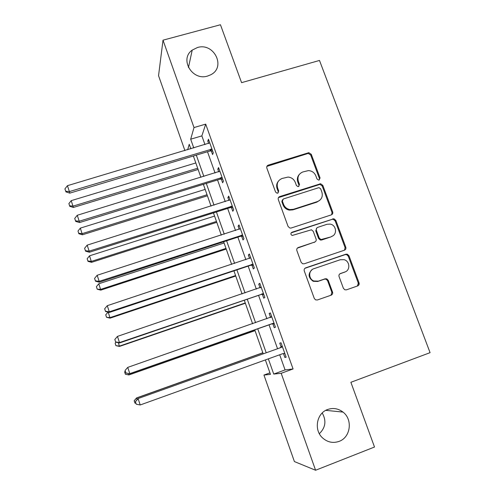 <?xml version="1.0" encoding="UTF-8"?>
<svg xmlns="http://www.w3.org/2000/svg" width="495" height="495" viewBox="0 0 495 495"><rect width="100%" height="100%" fill="white"/><g stroke="black" fill="none" stroke-linecap="round" stroke-linejoin="round"><path stroke-width="0.74" d="M319.108 180.001L320.067 177.953L311.281 154.316L308.812 152.683L268.271 165.132C266.96 165.689 266.483 166.667 266.842 168.071L275.567 192.041L277.039 193.192L277.72 193.124L278.716 191.039L277.584 187.933C276.42 183.416 277.936 180.254 282.125 178.46L288.01 177.074C291.468 177.383 293.882 179.147 295.255 182.358L296.387 185.446L297.91 186.596L298.528 186.528L299.506 184.462L298.367 181.374C297.198 176.882 298.683 173.751 302.822 171.969L308.428 170.596C311.949 170.831 314.424 172.582 315.841 175.855L316.986 178.924L318.545 180.075L319.108 180.001M319.393 179.877L319.448 178.596L310.699 155.034L308.23 153.4L266.873 166.394M278.184 192.889L278.221 191.652L277.095 188.558L277.584 187.933M298.9 186.355L298.949 185.093L297.817 182.012L298.367 181.374M327.634 409.507C316.645 413.158 313.576 429.914 322.567 437.914C327.517 442.295 333.03 443.446 339.1 441.373C350.658 437.401 352.954 419.475 342.986 412.075C338.252 408.486 333.129 407.626 327.634 409.507M197.394 47.545L192.202 50.119C179.227 59.122 192.289 81.155 207.64 76.032L210.79 74.751C226.326 67.134 213.964 42.205 197.394 47.545M343.388 288.294L344.829 289.785L346.469 289.835L357.687 285.918C358.974 285.312 359.426 284.285 359.042 282.843L348.969 255.742L347.286 254.176L345.912 254.207L305.693 267.851C304.376 268.457 303.899 269.484 304.276 270.938L314.282 298.429L315.575 299.865L317.394 299.976L331.149 295.181C332.454 294.562 332.918 293.529 332.535 292.069L328.235 280.343L326.762 278.84L325.141 278.796L318.341 281.141L313.836 280.981C308.36 279.001 308.36 270.295 313.805 268.736L340.288 259.726L344.105 259.677C349.953 261.143 350.522 270.375 344.842 272.021L340.449 273.531C339.149 274.137 338.691 275.164 339.075 276.606L343.388 288.294M184.926 150.61L158.549 75.692L163.01 40.175L220.454 24.75L241.579 82.659L319.492 60.446L430.075 352.663L350.887 382.295L374.505 447.028L315.587 470.25L294.407 461.569L263.946 375.049L270.474 374.387L265.37 359.927M163.01 40.175L194.009 127.555L190.68 139.2L193.78 147.968M279.687 354.773L285.077 369.92L293.065 368.967L205.703 124.127L194.009 127.555M293.065 368.967L281.191 373.298L315.587 470.25M331.316 214.879C332.597 214.304 333.055 213.308 332.677 211.897L322.827 185.384L320.624 183.744L279.731 196.589C278.419 197.165 277.942 198.155 278.308 199.578L288.096 226.469L289.878 228.065L291.184 228.016L331.316 214.879M335.827 220.374L345.788 247.178C346.166 248.601 345.714 249.616 344.427 250.204L304.215 263.798L302.631 263.773L301.115 262.251L296.87 250.581C296.499 249.14 296.969 248.125 298.287 247.525L314.684 242.061C315.989 241.473 316.454 240.465 316.082 239.029L313.267 231.382L311.46 229.779L292.174 235.478C290.546 234.438 290.472 233.362 291.963 232.248L333.902 218.759L335.827 220.374L335.164 220.894L345.089 247.618L345.788 247.178M205.703 124.127L201.867 135.89L204.973 144.627M207.504 151.742L215.065 173.009M217.534 179.957L225.25 201.651M227.657 208.426L235.521 230.54M237.866 237.142L245.885 259.696M248.168 266.118L256.342 289.111M258.563 295.348L266.898 318.792M269.051 324.85L277.509 348.635M211.278 150.919L212.578 154.57L213.289 152.776L208.463 139.219L207.782 141.118L208.643 143.531M210.691 149.267L211.111 150.455M221.315 179.103L222.626 182.791L223.424 181.201L218.549 167.527L217.794 169.216L218.74 171.883M220.801 177.656L221.166 178.695M231.443 207.535L232.768 211.26L233.646 209.88L228.727 196.082L227.892 197.561L228.931 200.487M241.659 236.226L242.996 239.976L243.955 238.819L238.992 224.897L238.076 226.159L239.209 229.346M251.967 265.165L253.316 268.952L254.362 268.012L249.356 253.966L248.354 255.012L249.579 258.464M262.369 294.37L263.73 298.188L264.862 297.476L259.807 283.301L258.718 284.124L260.048 287.849M272.863 323.835L274.236 327.69L275.455 327.201L270.357 312.902L269.181 313.496L270.548 317.338M283.456 353.566L284.842 357.458L286.147 357.204L281.005 342.769L279.737 343.134L281.123 347.014M319.349 433.694C325.574 427.631 326.539 420.725 322.233 412.972M269.942 372.865L263.946 375.049M190.835 148.847L189.226 144.286L187.654 149.799M263.192 353.764L254.758 329.868M252.605 323.786L244.295 300.236M242.08 293.968L233.925 270.87M231.648 264.417L223.647 241.764M221.308 235.137L213.463 212.924M211.062 206.118L203.371 184.332M200.902 177.352L193.359 155.993M268.352 358.85L273.729 374.059L281.191 373.298M196.305 155.108L203.853 176.449M206.316 183.422L214.013 205.184M216.42 211.984L224.266 234.178M226.611 240.805L234.611 263.433M236.888 269.88L245.05 292.953M247.265 299.215L255.587 322.746M257.734 328.822L266.174 352.694M359.153 283.22L358.392 283.487M201.867 135.89L190.68 139.2M285.077 369.92L273.729 374.059M358.454 284.111L358.974 283.932M207.782 141.118L209.008 140.753M217.794 169.216L219.019 168.838M227.892 197.561L229.117 197.177M238.076 226.159L239.302 225.763M248.354 255.012L249.585 254.603M258.718 284.124L259.955 283.703M269.181 313.496L270.418 313.069M284.842 357.458L286.079 357.013M299.265 174.5C297.371 176.659 296.889 179.165 297.817 182.012M278.345 181.263C276.625 183.41 276.21 185.842 277.095 188.558M331.675 214.725L332.021 212.442L322.202 186.009L320.011 184.375L278.462 197.616M320.661 188.83L319.139 187.685L318.532 187.754L283.363 198.978L282.367 201.069L283.567 204.361C284.73 207.207 286.815 208.946 289.822 209.571L293.405 209.317L317.462 201.552C321.589 199.733 323.056 196.577 321.868 192.085L320.661 188.83M282.428 199.776L281.865 201.651L282.367 201.069M319.826 200.252L316.856 202.133L292.867 209.874L289.29 210.121C286.296 209.503 284.223 207.77 283.06 204.93L281.865 201.651M344.514 250.173L345.089 247.618M315.006 241.931L297.328 248.15M335.164 220.894L333.24 219.279L332.126 219.359L291.147 232.86M331.551 236.443C337.547 234.766 336.452 224.996 330.184 224.093L327.053 224.278L317.778 227.335C316.478 227.917 316.02 228.919 316.392 230.348L319.207 237.99L320.952 239.58L330.895 236.919L332.807 235.855M316.781 228.003L315.779 230.837L316.392 230.348M330.895 236.919L321.645 240.001L320.327 240.044L318.588 238.46L315.779 230.837M345.3 271.842L339.811 273.877M312.252 269.528C307.766 273.673 308.094 277.602 313.23 281.315L317.716 281.476L318.341 281.141M330.957 295.243L331.873 292.372L327.585 280.684L326.118 279.186L324.497 279.143L317.716 281.476M357.409 286.017L358.3 283.171L348.263 256.156L346.58 254.591L345.213 254.622L304.895 268.315M195.816 162.954L71.218 200.648L73.371 207.461L198.124 169.482M69.616 205.79L68.892 203.6L69.764 206.328L69.616 205.79L73.037 206.124L197.678 168.226M68.892 203.6L71.218 200.648M73.371 207.461L69.764 206.328M211.978 149.094L69.387 191.577L67.425 185.687L209.769 142.888M212.671 151.037L210.035 150.987L69.776 193.137L69.387 191.577L65.705 191.249L64.925 188.892L65.705 191.249M65.872 191.874L69.776 193.137M67.425 185.687L64.925 188.892M205.159 189.406L80.332 228.121L82.436 234.785L207.417 195.797M78.717 233.256L77.987 231.054L78.835 233.72L78.717 233.256L82.164 233.64L207.04 194.727M77.987 231.054L80.332 228.121M82.436 234.785L78.835 233.72M214.576 216.086L89.521 255.828L91.575 262.338L216.785 222.323M87.893 260.964L87.157 258.743L87.986 261.348L87.893 260.964L91.371 261.397L216.47 221.444M87.157 258.743L89.521 255.828M91.575 262.338L87.986 261.348M224.074 242.983L98.796 283.771L100.794 290.132L226.227 249.072M97.15 288.907L96.407 286.667L97.212 289.21L100.658 289.389L225.986 248.391M96.407 286.667L98.796 283.771M100.794 290.132L97.212 289.21M222.1 177.488L79.225 221.222L77.251 215.276L219.867 171.227M222.713 179.215L220.071 179.178L79.54 222.552L79.225 221.222L75.506 220.832L74.72 218.456L75.506 220.832M75.648 221.37L79.54 222.552M77.251 215.276L74.72 218.456M232.31 206.137L89.156 251.138L87.157 245.136L230.057 199.819M232.848 207.64L230.194 207.622L89.391 252.24L89.156 251.138L85.4 250.693L84.608 248.292L85.4 250.693M85.511 251.132L89.391 252.24M87.157 245.136L84.608 248.292M290.324 209.633L289.507 209.899M242.606 235.038L99.173 281.333L97.162 275.276L240.335 228.665M243.064 236.319L240.409 236.313L99.334 282.2L99.173 281.333L95.386 280.826L94.582 278.407L95.386 280.826M95.461 281.179L99.334 282.2M97.162 275.276L94.582 278.407M108.207 312.153L110.088 318.161L235.75 276.037M106.481 317.091L105.732 314.832L106.518 317.307L110.026 317.629L235.577 275.554M105.732 314.832L108.021 312.11M110.088 318.161L106.518 317.307M253.001 264.2L109.29 311.813L107.26 305.693L250.711 257.771M321.929 239.79L320.512 239.902M253.378 265.258L250.718 265.264L109.37 312.432L109.29 311.813L105.466 311.244L104.655 308.8L105.466 311.244M105.509 311.497L109.37 312.432M107.26 305.693L104.655 308.8M118.342 342.695L119.468 346.432L245.353 303.231M115.898 345.522L115.143 343.239L115.91 345.652L119.468 346.11L245.254 302.952M115.143 343.239L116.04 342.187M119.468 346.432L115.91 345.652M128.564 373.527L128.929 374.95L255.036 330.654M125.396 374.201L124.635 371.894L125.377 374.245L129.003 374.839L255.005 330.58M124.635 371.894L125.278 371.157M128.929 374.95L125.377 374.245M262.839 352.756L136.552 397.937L137.189 399.527M262.87 352.848L136.682 397.999L134.164 400.771L134.98 403.122L134.207 400.802M135.927 403.307L134.98 403.122M134.164 400.771L136.552 397.937M263.488 293.628L119.499 342.571L117.451 336.396L261.174 287.137M263.786 294.457L261.113 294.476L119.499 342.955L119.499 342.571L115.638 341.946L114.821 339.483L115.638 341.946M260.259 287.768L261.131 287.007M115.651 342.101L119.499 342.955M117.451 336.396L114.821 339.483M332.659 292.533L331.984 292.774M359.197 283.852L358.454 284.118M274.069 323.322L272.801 323.433L129.808 373.626L127.735 367.389L271.736 316.775M274.286 323.916L271.606 323.953L129.721 373.756L125.909 372.939L125.08 370.446L125.909 372.939M270.221 317.635L271.606 316.398M125.885 372.989L129.721 373.756M127.735 367.389L125.08 370.446M281.339 347.391L137.969 398.605L281.339 347.391L282.397 346.679M135.438 401.705L136.274 404.223L135.438 401.705L138.124 398.679L140.209 404.972L283.078 353.554M284.749 353.282L284.415 353.269M280.071 347.719L282.175 346.055M284.879 353.64L283.121 353.554M137.969 398.605L135.389 401.668M136.274 404.223L140.209 404.972M319.448 178.596L320.067 177.953M278.221 191.652L278.716 191.039M298.949 185.093L299.506 184.462M267.814 165.819L268.271 165.132M307.686 153.5L308.261 152.782M310.699 155.034L311.281 154.316M279.236 197.189L279.731 196.589M319.182 184.474L319.795 183.849M322.202 186.009L322.827 185.384M332.021 212.442L332.677 211.897M283.06 204.93L283.567 204.361M292.867 209.874L293.405 209.317M316.856 202.133L317.462 201.552M297.73 247.97L298.287 247.525M314.078 242.519L314.684 242.061M291.431 232.737L291.963 232.248M332.126 219.359L332.782 218.833M318.588 238.46L319.207 237.99M321.645 240.001L322.276 239.537M339.848 273.846L340.449 273.531M344.143 272.386L344.842 272.021M324.497 279.143L325.141 278.796M327.585 280.684L328.235 280.343M331.873 292.372L332.535 292.069M305.112 268.228L305.693 267.851M345.213 254.622L345.912 254.207M348.263 256.156L348.969 255.742M358.3 283.171L359.042 282.843M211.65 149.069L210.944 150.888M210.728 149.162L210.035 150.987M221.766 177.464L220.98 179.079M220.844 177.563L220.071 179.178M231.976 206.112L231.109 207.516M231.054 206.217L230.194 207.622M242.272 235.014L241.325 236.202M241.35 235.125L240.409 236.313M252.667 264.181L251.633 265.147M251.738 264.299L250.718 265.264M263.154 293.609L262.034 294.352M262.226 293.733L261.113 294.476M260.927 287.36L260.556 287.626M359.036 284.619L358.801 283.994M273.735 323.303L272.528 323.817M272.801 323.433L271.606 323.953M271.489 316.998L270.301 317.561M282.144 346.902L280.869 347.236M188.447 67.561L192.202 50.119M325.772 410.355L342.986 412.075M308.23 153.4L308.812 152.683M320.011 184.375L320.624 183.744M289.29 210.121L289.822 209.571M320.327 240.044L320.952 239.58M333.24 219.279L333.902 218.759M313.23 281.315L313.836 280.981M326.118 279.186L326.762 278.84M346.58 254.591L347.286 254.176M211.118 149.075L210.418 150.901M221.655 177.458L220.875 179.072"/></g></svg>
